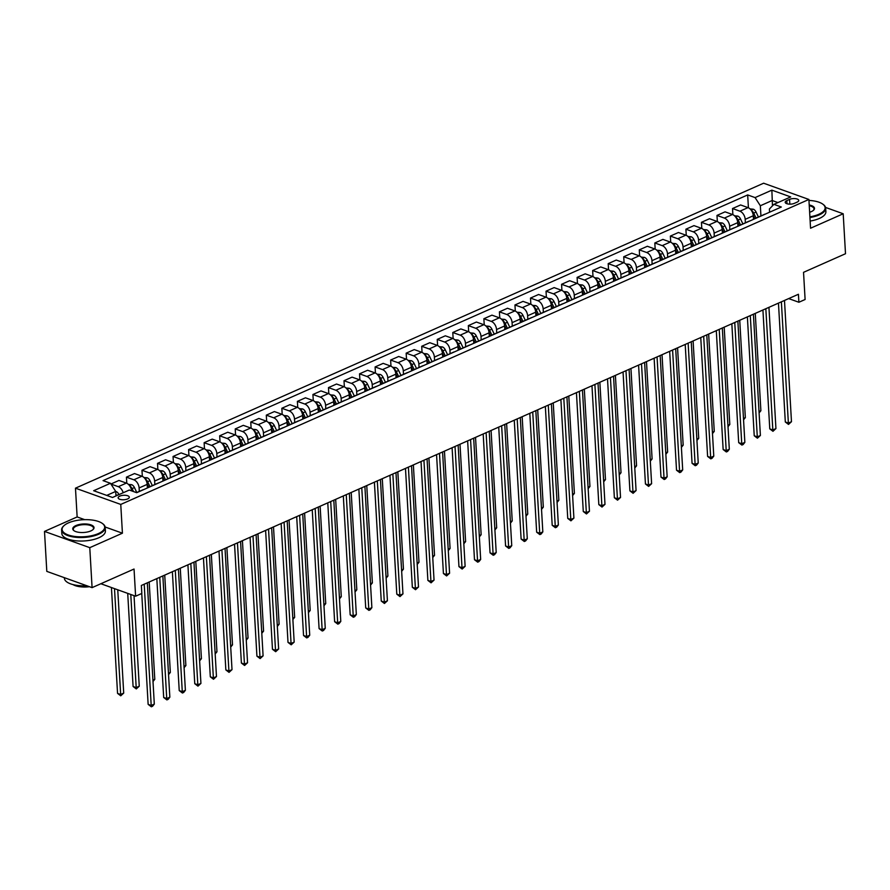 <?xml version="1.0" encoding="UTF-8"?>
<svg xmlns="http://www.w3.org/2000/svg" width="890" height="890" viewBox="0 0 890 890"><rect width="100%" height="100%" fill="white"/><g stroke="black" fill="none" stroke-linecap="round" stroke-linejoin="round"><path stroke-width="1.33" d="M127.648 498.923A5.596 2.236 -3.3 0 0 129.306 497.199A5.596 2.236 -3.3 0 0 125.824 495.341A5.596 2.236 -3.3 0 0 119.816 496.108A5.596 2.236 -3.3 0 0 118.148 497.844A5.596 2.236 -3.3 0 0 121.63 499.691A5.596 2.236 -3.3 0 0 127.648 498.923M44.5 531.408L46.803 571.38L92.082 587.634L89.779 547.662L122.42 533.199L120.762 504.43L75.472 488.176L77.141 516.945L44.5 531.408L89.779 547.662M120.762 504.43L808.899 199.46L763.62 183.207L75.472 488.176M808.899 199.46L810.556 228.229L843.197 213.767L825.564 207.437M843.197 213.767L845.5 253.728L803.537 272.329L805.105 299.507L798.886 302.255L798.43 294.267L141.365 585.464L141.833 593.452L135.614 596.211L134.045 569.033L92.082 587.634M789.552 199.393L786.816 200.606A5.418 2.169 -3.3 0 0 785.202 202.286A5.418 2.169 -3.3 0 0 788.585 204.077A5.418 2.169 -3.3 0 0 794.403 203.332L797.14 202.119A5.418 2.169 -3.3 0 0 798.753 200.45A5.418 2.169 -3.3 0 0 795.382 198.648A5.418 2.169 -3.3 0 0 789.552 199.393L789.831 204.155M777.927 202.586L772.153 200.506L760.349 205.746L755.076 197.591L747.678 194.932L103.051 480.622L110.449 483.281L115.711 491.425L106.733 495.407M755.076 197.591L771.864 190.148L790.709 196.924L773.922 204.355L769.405 208.994L769.583 212.22M110.449 483.281L93.661 490.713L112.518 497.477L129.295 490.045L136.704 492.704L781.331 207.014L773.922 204.355M100.87 583.74L135.614 596.211M788.673 298.595L798.886 302.255M772.464 205.857L771.864 190.148M760.928 215.914L760.349 205.746M753.474 219.363L753.274 215.758A6.987 4.383 -113.9 0 0 748.012 207.615L740.602 204.956L732.526 208.538L732.87 214.668M745.386 222.8L745.186 219.34A6.987 4.383 -113.9 0 0 739.924 211.197L732.526 208.538M737.944 226.249L737.732 222.645A6.987 4.383 -113.9 0 0 732.47 214.501L725.061 211.842L716.984 215.424L717.34 221.554M729.845 229.687L729.644 226.227A6.987 4.383 -113.9 0 0 724.382 218.083L716.984 215.424M722.402 233.136L722.191 229.542A6.987 4.383 -113.9 0 0 716.928 221.388L709.519 218.729L701.442 222.311L701.798 228.441M714.303 236.573L714.114 233.113A6.987 4.383 -113.9 0 0 708.841 224.97L701.442 222.311M706.86 240.022L706.649 236.429A6.987 4.383 -113.9 0 0 701.387 228.274L693.977 225.615L685.901 229.197L686.257 235.327M698.772 243.471L698.572 240.011A6.987 4.383 -113.9 0 0 693.299 231.856L685.901 229.197M691.319 246.908L691.107 243.315A6.987 4.383 -113.9 0 0 685.845 235.16L678.436 232.501L670.359 236.084L670.715 242.214M683.231 250.357L683.031 246.897A6.987 4.383 -113.9 0 0 677.768 238.743L670.359 236.084M675.777 253.795L675.566 250.201A6.987 4.383 -113.9 0 0 670.303 242.047L662.894 239.388L654.817 242.97L655.173 249.1M667.689 257.243L667.489 253.784A6.987 4.383 -113.9 0 0 662.227 245.629L654.817 242.97M660.235 260.681L660.024 257.088A6.987 4.383 -113.9 0 0 654.762 248.933L647.364 246.274L639.276 249.856L639.632 255.986M652.148 264.13L651.947 260.67A6.987 4.383 -113.9 0 0 646.685 252.515L639.276 249.856M644.694 267.567L644.482 263.974A6.987 4.383 -113.9 0 0 639.22 255.819L631.822 253.161L623.734 256.743L624.09 262.873M636.606 271.016L636.406 267.556A6.987 4.383 -113.9 0 0 631.144 259.402L623.734 256.743M629.152 274.454L628.941 270.86A6.987 4.383 -113.9 0 0 623.679 262.706L616.281 260.047L608.193 263.629L608.549 269.77M621.064 277.903L620.864 274.443A6.987 4.383 -113.9 0 0 615.602 266.288L608.193 263.629M613.611 281.34L613.41 277.747A6.987 4.383 -113.9 0 0 608.137 269.592L600.739 266.933L592.651 270.516L593.007 276.656M605.523 284.789L605.322 281.329A6.987 4.383 -113.9 0 0 600.06 273.174L592.651 270.516M598.069 288.226L597.869 284.633A6.987 4.383 -113.9 0 0 592.595 276.478L585.197 273.831L577.109 277.402L577.465 283.543M589.981 291.675L589.781 288.215A6.987 4.383 -113.9 0 0 584.519 280.061L577.109 277.402M582.527 295.124L582.327 291.52A6.987 4.383 -113.9 0 0 577.065 283.376L569.656 280.717L561.579 284.299L561.924 290.429M574.439 298.562L574.239 295.102A6.987 4.383 -113.9 0 0 568.977 286.947L561.579 284.299M566.986 302.01L566.785 298.406A6.987 4.383 -113.9 0 0 561.523 290.262L554.114 287.603L546.037 291.186L546.382 297.316M558.898 305.448L558.697 301.988A6.987 4.383 -113.9 0 0 553.435 293.845L546.037 291.186M551.444 308.897L551.244 305.292A6.987 4.383 -113.9 0 0 545.982 297.149L538.572 294.49L530.496 298.072L530.852 304.202M543.356 312.334L543.156 308.875A6.987 4.383 -113.9 0 0 537.894 300.731L530.496 298.072M535.913 315.783L535.702 312.19A6.987 4.383 -113.9 0 0 530.44 304.035L523.031 301.376L514.954 304.959L515.31 311.088M527.815 319.221L527.625 315.761A6.987 4.383 -113.9 0 0 522.352 307.617L514.954 304.959M520.372 322.67L520.161 319.076A6.987 4.383 -113.9 0 0 514.898 310.922L507.489 308.263L499.412 311.845L499.768 317.975M512.284 326.118L512.084 322.658A6.987 4.383 -113.9 0 0 506.811 314.504L499.412 311.845M504.83 329.556L504.619 325.963A6.987 4.383 -113.9 0 0 499.357 317.808L491.947 315.149L483.871 318.731L484.227 324.861M496.742 333.005L496.542 329.545A6.987 4.383 -113.9 0 0 491.28 321.39L483.871 318.731M489.289 336.442L489.077 332.849A6.987 4.383 -113.9 0 0 483.815 324.694L476.406 322.035L468.329 325.618L468.685 331.748M481.201 339.891L481.001 336.431A6.987 4.383 -113.9 0 0 475.738 328.276L468.329 325.618M473.747 343.329L473.536 339.735A6.987 4.383 -113.9 0 0 468.274 331.581L460.875 328.922L452.788 332.504L453.144 338.634M465.659 346.777L465.459 343.318A6.987 4.383 -113.9 0 0 460.197 335.163L452.788 332.504M458.205 350.215L457.994 346.622A6.987 4.383 -113.9 0 0 452.732 338.467L445.334 335.808L437.246 339.39L437.602 345.52M450.118 353.664L449.917 350.204A6.987 4.383 -113.9 0 0 444.655 342.049L437.246 339.39M442.664 357.101L442.452 353.508A6.987 4.383 -113.9 0 0 437.19 345.353L429.792 342.695L421.704 346.277L422.06 352.418M434.576 360.55L434.376 357.09A6.987 4.383 -113.9 0 0 429.114 348.936L421.704 346.277M427.122 363.988L426.911 360.394A6.987 4.383 -113.9 0 0 421.649 352.24L414.251 349.581L406.163 353.163L406.519 359.304M419.034 367.436L418.834 363.977A6.987 4.383 -113.9 0 0 413.572 355.822L406.163 353.163M411.58 370.874L411.38 367.281A6.987 4.383 -113.9 0 0 406.107 359.126L398.709 356.478L390.621 360.05L390.977 366.191M403.493 374.323L403.292 370.863A6.987 4.383 -113.9 0 0 398.03 362.708L390.621 360.05M396.039 377.772L395.839 374.167A6.987 4.383 -113.9 0 0 390.565 366.024L383.167 363.365L375.091 366.947L375.435 373.077M387.951 381.209L387.751 377.749A6.987 4.383 -113.9 0 0 382.489 369.595L375.091 366.947M380.497 384.658L380.297 381.053A6.987 4.383 -113.9 0 0 375.035 372.91L367.626 370.251L359.549 373.833L359.894 379.963M372.409 388.096L372.209 384.636A6.987 4.383 -113.9 0 0 366.947 376.492L359.549 373.833M364.956 391.544L364.755 387.94A6.987 4.383 -113.9 0 0 359.493 379.796L352.084 377.137L344.007 380.72L344.363 386.85M356.868 394.982L356.668 391.522A6.987 4.383 -113.9 0 0 351.405 383.379L344.007 380.72M349.425 398.431L349.214 394.837A6.987 4.383 -113.9 0 0 343.952 386.683L336.542 384.024L328.466 387.606L328.822 393.736M341.326 401.868L341.137 398.409A6.987 4.383 -113.9 0 0 335.864 390.265L328.466 387.606M333.884 405.317L333.672 401.724A6.987 4.383 -113.9 0 0 328.41 393.569L321.001 390.91L312.924 394.493L313.28 400.622M325.796 408.766L325.595 405.306A6.987 4.383 -113.9 0 0 320.322 397.151L312.924 394.493M318.342 412.204L318.13 408.61A6.987 4.383 -113.9 0 0 312.868 400.455L305.459 397.797L297.382 401.379L297.738 407.509M310.254 415.652L310.054 412.192A6.987 4.383 -113.9 0 0 304.792 404.038L297.382 401.379M302.8 419.09L302.589 415.497A6.987 4.383 -113.9 0 0 297.327 407.342L289.918 404.683L281.841 408.265L282.197 414.395M294.712 422.539L294.512 419.079A6.987 4.383 -113.9 0 0 289.25 410.924L281.841 408.265M287.259 425.976L287.047 422.383A6.987 4.383 -113.9 0 0 281.785 414.228L274.387 411.569L266.299 415.152L266.655 421.282M279.171 429.425L278.971 425.965A6.987 4.383 -113.9 0 0 273.708 417.811L266.299 415.152M271.717 432.863L271.506 429.269A6.987 4.383 -113.9 0 0 266.243 421.115L258.845 418.456L250.758 422.038L251.114 428.168M263.629 436.311L263.429 432.851A6.987 4.383 -113.9 0 0 258.167 424.697L250.758 422.038M256.175 439.749L255.964 436.156A6.987 4.383 -113.9 0 0 250.702 428.001L243.304 425.342L235.216 428.924L235.572 435.065M248.088 443.198L247.887 439.738A6.987 4.383 -113.9 0 0 242.625 431.583L235.216 428.924M240.634 446.635L240.422 443.042A6.987 4.383 -113.9 0 0 235.16 434.887L227.762 432.228L219.674 435.811L220.03 441.952M232.546 450.084L232.346 446.624A6.987 4.383 -113.9 0 0 227.084 438.47L219.674 435.811M225.092 453.522L224.892 449.928A6.987 4.383 -113.9 0 0 219.619 441.774L212.22 439.126L204.133 442.697L204.489 448.838M217.004 456.971L216.804 453.511A6.987 4.383 -113.9 0 0 211.542 445.356L204.133 442.697M209.551 460.419L209.35 456.815A6.987 4.383 -113.9 0 0 204.077 448.671L196.679 446.012L188.602 449.595L188.947 455.724M201.463 463.857L201.262 460.397A6.987 4.383 -113.9 0 0 196 452.253L188.602 449.595M194.009 467.306L193.809 463.701A6.987 4.383 -113.9 0 0 188.547 455.558L181.137 452.899L173.061 456.481L173.405 462.611M185.921 470.743L185.721 467.283A6.987 4.383 -113.9 0 0 180.459 459.14L173.061 456.481M178.467 474.192L178.267 470.588A6.987 4.383 -113.9 0 0 173.005 462.444L165.596 459.785L157.519 463.367L157.864 469.497M170.379 477.63L170.179 474.17A6.987 4.383 -113.9 0 0 164.917 466.026L157.519 463.367M162.937 481.078L162.725 477.485A6.987 4.383 -113.9 0 0 157.463 469.33L150.054 466.672L141.977 470.254L142.333 476.384M154.838 484.516L154.638 481.056A6.987 4.383 -113.9 0 0 149.375 472.913L141.977 470.254M147.395 487.965L147.184 484.371A6.987 4.383 -113.9 0 0 141.922 476.217L134.512 473.558L126.436 477.14L126.792 483.27M139.296 491.414L139.107 487.954A6.987 4.383 -113.9 0 0 133.834 479.799L126.436 477.14M115.978 495.941L115.711 491.425M765.211 214.156A6.987 4.383 -113.9 0 0 764.388 214.379L756.311 217.961A6.987 4.383 -113.9 0 0 755.599 218.417M747.678 194.932L748.412 207.782M110.927 484.015L118.971 480.444L126.38 483.103A6.987 4.383 -113.9 0 1 131.609 490.868M757.123 217.739A6.987 4.383 -113.9 0 0 756.311 217.961M749.669 221.043A6.987 4.383 -113.9 0 0 748.846 221.265L740.769 224.847A6.987 4.383 -113.9 0 0 740.057 225.304M741.581 224.625A6.987 4.383 -113.9 0 0 740.769 224.847M734.128 227.94A6.987 4.383 -113.9 0 0 733.316 228.152L725.228 231.734A6.987 4.383 -113.9 0 0 724.516 232.19M726.04 231.511A6.987 4.383 -113.9 0 0 725.228 231.734M718.586 234.827A6.987 4.383 -113.9 0 0 717.774 235.049L709.686 238.62A6.987 4.383 -113.9 0 0 708.974 239.076M710.509 238.409A6.987 4.383 -113.9 0 0 709.686 238.62M703.044 241.713A6.987 4.383 -113.9 0 0 702.232 241.935L694.144 245.518A6.987 4.383 -113.9 0 0 693.432 245.963M694.968 245.295A6.987 4.383 -113.9 0 0 694.144 245.518M687.503 248.599A6.987 4.383 -113.9 0 0 686.691 248.822L678.603 252.404A6.987 4.383 -113.9 0 0 677.891 252.86M679.426 252.182A6.987 4.383 -113.9 0 0 678.603 252.404M671.961 255.486A6.987 4.383 -113.9 0 0 671.149 255.708L663.061 259.29A6.987 4.383 -113.9 0 0 662.349 259.747M663.884 259.068A6.987 4.383 -113.9 0 0 663.061 259.29M656.419 262.372A6.987 4.383 -113.9 0 0 655.607 262.594L647.531 266.177A6.987 4.383 -113.9 0 0 646.819 266.633M648.343 265.954A6.987 4.383 -113.9 0 0 647.531 266.177M640.878 269.258A6.987 4.383 -113.9 0 0 640.066 269.481L631.989 273.063A6.987 4.383 -113.9 0 0 631.277 273.519M632.801 272.841A6.987 4.383 -113.9 0 0 631.989 273.063M625.336 276.145A6.987 4.383 -113.9 0 0 624.524 276.367L616.447 279.95A6.987 4.383 -113.9 0 0 615.735 280.406M617.26 279.727A6.987 4.383 -113.9 0 0 616.447 279.95M609.795 283.031A6.987 4.383 -113.9 0 0 608.982 283.254L600.906 286.836A6.987 4.383 -113.9 0 0 600.194 287.292M601.718 286.613A6.987 4.383 -113.9 0 0 600.906 286.836M594.264 289.918A6.987 4.383 -113.9 0 0 593.441 290.14L585.364 293.722A6.987 4.383 -113.9 0 0 584.652 294.178M586.176 293.5A6.987 4.383 -113.9 0 0 585.364 293.722M578.723 296.804A6.987 4.383 -113.9 0 0 577.899 297.026L569.823 300.609A6.987 4.383 -113.9 0 0 569.111 301.065M570.635 300.386A6.987 4.383 -113.9 0 0 569.823 300.609M563.181 303.69A6.987 4.383 -113.9 0 0 562.358 303.913L554.281 307.495A6.987 4.383 -113.9 0 0 553.569 307.951M555.093 307.272A6.987 4.383 -113.9 0 0 554.281 307.495M547.639 310.588A6.987 4.383 -113.9 0 0 546.827 310.799L538.739 314.381A6.987 4.383 -113.9 0 0 538.027 314.838M539.551 314.159A6.987 4.383 -113.9 0 0 538.739 314.381M532.098 317.474A6.987 4.383 -113.9 0 0 531.286 317.697L523.198 321.268A6.987 4.383 -113.9 0 0 522.486 321.724M524.01 321.056A6.987 4.383 -113.9 0 0 523.198 321.268M516.556 324.361A6.987 4.383 -113.9 0 0 515.744 324.583L507.656 328.165A6.987 4.383 -113.9 0 0 506.944 328.61M508.479 327.943A6.987 4.383 -113.9 0 0 507.656 328.165M501.014 331.247A6.987 4.383 -113.9 0 0 500.202 331.469L492.114 335.052A6.987 4.383 -113.9 0 0 491.402 335.508M492.938 334.829A6.987 4.383 -113.9 0 0 492.114 335.052M485.473 338.133A6.987 4.383 -113.9 0 0 484.661 338.356L476.573 341.938A6.987 4.383 -113.9 0 0 475.861 342.394M477.396 341.716A6.987 4.383 -113.9 0 0 476.573 341.938M469.931 345.02A6.987 4.383 -113.9 0 0 469.119 345.242L461.042 348.824A6.987 4.383 -113.9 0 0 460.33 349.281M461.854 348.602A6.987 4.383 -113.9 0 0 461.042 348.824M454.389 351.906A6.987 4.383 -113.9 0 0 453.577 352.128L445.501 355.711A6.987 4.383 -113.9 0 0 444.789 356.167M446.313 355.488A6.987 4.383 -113.9 0 0 445.501 355.711M438.848 358.792A6.987 4.383 -113.9 0 0 438.036 359.015L429.959 362.597A6.987 4.383 -113.9 0 0 429.247 363.053M430.771 362.375A6.987 4.383 -113.9 0 0 429.959 362.597M423.306 365.679A6.987 4.383 -113.9 0 0 422.494 365.901L414.417 369.483A6.987 4.383 -113.9 0 0 413.705 369.94M415.23 369.261A6.987 4.383 -113.9 0 0 414.417 369.483M407.776 372.565A6.987 4.383 -113.9 0 0 406.953 372.788L398.876 376.37A6.987 4.383 -113.9 0 0 398.164 376.826M399.688 376.147A6.987 4.383 -113.9 0 0 398.876 376.37M392.234 379.452A6.987 4.383 -113.9 0 0 391.411 379.674L383.334 383.256A6.987 4.383 -113.9 0 0 382.622 383.712M384.146 383.034A6.987 4.383 -113.9 0 0 383.334 383.256M376.693 386.338A6.987 4.383 -113.9 0 0 375.869 386.56L367.793 390.143A6.987 4.383 -113.9 0 0 367.08 390.599M368.605 389.92A6.987 4.383 -113.9 0 0 367.793 390.143M361.151 393.235A6.987 4.383 -113.9 0 0 360.328 393.447L352.251 397.029A6.987 4.383 -113.9 0 0 351.539 397.485M353.063 396.807A6.987 4.383 -113.9 0 0 352.251 397.029M345.609 400.122A6.987 4.383 -113.9 0 0 344.797 400.344L336.709 403.915A6.987 4.383 -113.9 0 0 335.997 404.372M337.521 403.704A6.987 4.383 -113.9 0 0 336.709 403.915M330.068 407.008A6.987 4.383 -113.9 0 0 329.255 407.231L321.168 410.813A6.987 4.383 -113.9 0 0 320.456 411.258M321.991 410.59A6.987 4.383 -113.9 0 0 321.168 410.813M314.526 413.895A6.987 4.383 -113.9 0 0 313.714 414.117L305.626 417.699A6.987 4.383 -113.9 0 0 304.914 418.155M306.449 417.477A6.987 4.383 -113.9 0 0 305.626 417.699M298.984 420.781A6.987 4.383 -113.9 0 0 298.172 421.003L290.084 424.586A6.987 4.383 -113.9 0 0 289.372 425.042M290.908 424.363A6.987 4.383 -113.9 0 0 290.084 424.586M283.443 427.667A6.987 4.383 -113.9 0 0 282.631 427.89L274.543 431.472A6.987 4.383 -113.9 0 0 273.842 431.928M275.366 431.25A6.987 4.383 -113.9 0 0 274.543 431.472M267.901 434.554A6.987 4.383 -113.9 0 0 267.089 434.776L259.012 438.358A6.987 4.383 -113.9 0 0 258.3 438.815M259.824 438.136A6.987 4.383 -113.9 0 0 259.012 438.358M252.36 441.44A6.987 4.383 -113.9 0 0 251.547 441.663L243.471 445.245A6.987 4.383 -113.9 0 0 242.759 445.701M244.283 445.022A6.987 4.383 -113.9 0 0 243.471 445.245M236.818 448.326A6.987 4.383 -113.9 0 0 236.006 448.549L227.929 452.131A6.987 4.383 -113.9 0 0 227.217 452.587M228.741 451.909A6.987 4.383 -113.9 0 0 227.929 452.131M221.287 455.213A6.987 4.383 -113.9 0 0 220.464 455.435L212.387 459.018A6.987 4.383 -113.9 0 0 211.675 459.474M213.2 458.795A6.987 4.383 -113.9 0 0 212.387 459.018M205.746 462.099A6.987 4.383 -113.9 0 0 204.922 462.322L196.846 465.904A6.987 4.383 -113.9 0 0 196.134 466.36M197.658 465.681A6.987 4.383 -113.9 0 0 196.846 465.904M190.204 468.997A6.987 4.383 -113.9 0 0 189.381 469.208L181.304 472.79A6.987 4.383 -113.9 0 0 180.592 473.246M182.116 472.568A6.987 4.383 -113.9 0 0 181.304 472.79M174.662 475.883A6.987 4.383 -113.9 0 0 173.839 476.106L165.763 479.677A6.987 4.383 -113.9 0 0 165.051 480.133M166.575 479.465A6.987 4.383 -113.9 0 0 165.763 479.677M159.121 482.769A6.987 4.383 -113.9 0 0 158.309 482.992L150.221 486.574A6.987 4.383 -113.9 0 0 149.509 487.019M151.033 486.352A6.987 4.383 -113.9 0 0 150.221 486.574M143.579 489.656A6.987 4.383 -113.9 0 0 142.767 489.878L136.526 492.637M123.198 492.749A6.987 4.383 -113.9 0 0 118.292 486.685L110.95 484.049M122.42 533.199L105.153 527.002M84.695 519.66L77.141 516.945M778.461 303.123L785.314 421.982L788.373 423.084L781.376 301.821M791.477 421.704L788.507 424.419L788.373 423.084L791.477 421.704L784.49 300.442M788.507 424.419L785.314 421.982M750.059 208.905L753.318 209.195A4.628 2.904 66.1 0 1 756.077 212.065L758.425 217.027M753.285 216.014L754.631 218.851M756.077 218.083L753.708 213.111A4.628 2.904 -113.9 0 0 751.883 210.774L751.483 210.574M753.252 215.458L754.82 218.762M759.014 411.547L760.883 410.724L755.276 313.391M760.883 410.724L759.092 412.904M762.919 310.009L769.772 428.869L772.832 429.97L765.834 308.708M775.935 428.591L772.965 431.305L772.832 429.97L775.935 428.591L768.949 307.328M772.965 431.305L769.772 428.869M747.377 316.896L754.231 435.755L757.29 436.857L750.292 315.594M760.394 435.477L757.423 438.192L757.29 436.857L760.394 435.477L753.407 314.226M757.423 438.192L754.231 435.755M731.836 323.782L738.689 442.642L741.748 443.743L734.762 322.48M744.852 442.363L743.128 444.533L741.882 445.078L741.748 443.743L744.852 442.363L737.866 321.112M741.882 445.078L738.689 442.642M734.517 215.792L737.777 216.081A4.628 2.904 66.1 0 1 740.536 218.951L742.894 223.913M737.743 222.901L739.089 225.737M740.536 224.97L738.177 219.997A4.628 2.904 -113.9 0 0 736.341 217.661L735.941 217.471M737.71 222.344L739.279 225.648M743.473 418.434L745.342 417.61L739.735 320.278M745.342 417.61L743.551 419.791M718.986 222.678L722.235 222.967A4.628 2.904 66.1 0 1 724.994 225.838L727.352 230.799M722.202 229.787L723.548 232.624M724.994 231.856L722.635 226.883A4.628 2.904 -113.9 0 0 720.8 224.547L720.399 224.358M722.168 229.231L723.737 232.535M727.931 425.32L729.8 424.497L724.193 327.164M729.8 424.497L728.009 426.677M703.445 229.564L706.693 229.854A4.628 2.904 66.1 0 1 709.452 232.724L711.811 237.686M706.66 236.673L708.006 239.51M709.452 238.743L707.094 233.77A4.628 2.904 -113.9 0 0 705.258 231.433L704.858 231.244M706.627 236.117L708.195 239.432M712.401 432.206L714.258 431.383L708.651 334.05M714.258 431.383L712.478 433.564M716.294 330.668L723.147 449.528L726.207 450.629L719.22 329.367M729.31 449.25L727.586 451.419L726.34 451.964L726.207 450.629L729.31 449.25L722.324 327.998M726.34 451.964L723.147 449.528M687.903 236.462L691.152 236.751A4.628 2.904 66.1 0 1 693.911 239.61L696.269 244.572M691.118 243.56L692.465 246.397M693.911 245.629L691.552 240.656A4.628 2.904 -113.9 0 0 689.717 238.32L689.316 238.131M691.085 243.003L692.654 246.319M696.859 439.093L698.717 438.269L693.11 340.948M698.717 438.269L696.937 440.461M809.9 216.837A21.316 8.522 -3.3 0 0 818.778 214.301A21.316 8.522 -3.3 0 0 822.783 204.133A21.316 8.522 -3.3 0 0 808.954 200.417M823.016 204.311A21.838 8.733 176.7 0 1 823.272 204.489A21.838 8.733 176.7 0 1 825.675 208.171A21.838 8.733 176.7 0 1 819.178 214.913A21.838 8.733 176.7 0 1 809.944 217.527M809.221 205A10.658 4.261 176.7 0 1 813.527 210.251A10.658 4.261 176.7 0 1 811.313 211.631A10.658 4.261 176.7 0 1 809.633 212.243M825.675 208.171L825.887 211.687A21.838 8.733 176.7 0 1 819.379 218.439A21.838 8.733 176.7 0 1 810.145 221.054M813.293 210.463A10.135 4.05 -3.3 0 0 813.994 208.839A10.135 4.05 -3.3 0 0 809.266 205.735M98.312 533.6A21.316 8.522 -3.3 0 0 102.317 523.42A21.316 8.522 -3.3 0 0 68.452 522.886A21.316 8.522 -3.3 0 0 64.024 525.634A21.316 8.522 -3.3 0 0 71.178 535.825A21.316 8.522 -3.3 0 0 98.312 533.6M102.55 523.609A21.838 8.733 176.7 0 1 102.806 523.787A21.838 8.733 176.7 0 1 105.209 527.47A21.838 8.733 176.7 0 1 98.712 534.211A21.838 8.733 176.7 0 1 75.216 537.226A21.838 8.733 176.7 0 1 61.61 529.984A21.838 8.733 176.7 0 1 63.579 526.046A21.838 8.733 176.7 0 1 63.802 525.845M90.847 530.918A10.658 4.261 176.7 0 1 73.915 530.651A10.658 4.261 176.7 0 1 75.917 525.567A10.658 4.261 176.7 0 1 89.49 524.455A10.658 4.261 176.7 0 1 93.061 529.55A10.658 4.261 176.7 0 1 90.847 530.918M92.827 529.75A10.135 4.05 -3.3 0 0 93.528 528.137A10.135 4.05 -3.3 0 0 87.209 524.777A10.135 4.05 -3.3 0 0 76.317 526.168A10.135 4.05 -3.3 0 0 73.291 529.305A10.135 4.05 -3.3 0 0 74.182 530.829M105.209 527.47L105.421 530.985A21.838 8.733 176.7 0 1 98.912 537.727A21.838 8.733 176.7 0 1 75.427 540.742A21.838 8.733 176.7 0 1 61.811 533.499L61.61 529.984M89.49 586.699A15.72 6.286 176.7 0 1 72.991 584.596M71.612 580.28A21.838 8.733 176.7 0 1 69.331 579.457M86.742 585.709A21.838 8.733 176.7 0 1 64.392 578.255L64.358 577.677M700.753 337.555L707.606 456.414L710.665 457.516L703.678 336.264M713.78 456.136L712.044 458.305L710.798 458.851L710.665 457.516L713.78 456.136L706.782 334.885M710.798 458.851L707.606 456.414M672.362 243.348L675.61 243.638A4.628 2.904 66.1 0 1 678.369 246.497L680.728 251.458M675.588 250.446L676.923 253.283M678.369 252.515L676.011 247.542A4.628 2.904 -113.9 0 0 674.175 245.206L673.774 245.017M675.543 249.89L677.112 253.205M681.317 445.979L683.175 445.156L677.568 347.834M683.175 445.156L681.395 447.347M685.211 344.441L692.064 463.312L695.123 464.402L688.137 343.151M698.238 463.022L696.503 465.192L695.257 465.737L695.123 464.402L698.238 463.022L691.241 341.771M695.257 465.737L692.064 463.312M656.82 250.235L660.069 250.524A4.628 2.904 66.1 0 1 662.827 253.383L665.186 258.345M660.046 257.344L661.381 260.169M662.827 259.402L660.469 254.429A4.628 2.904 -113.9 0 0 658.633 252.093L658.233 251.903M660.002 256.776L661.57 260.091M665.776 452.865L667.634 452.042L662.027 354.721M667.634 452.042L665.854 454.234M669.669 351.328L676.522 470.198L679.582 471.288L672.595 350.037M682.697 469.92L680.961 472.078L679.715 472.623L679.582 471.288L682.697 469.92L675.699 348.657M679.715 472.623L676.522 470.198M641.278 257.121L644.527 257.41A4.628 2.904 66.1 0 1 647.286 260.269L649.644 265.231M644.505 264.23L645.84 267.056M647.286 266.299L644.927 261.315A4.628 2.904 -113.9 0 0 643.092 258.979L642.691 258.79M644.46 263.674L646.029 266.978M650.234 459.763L652.103 458.928L646.485 361.607M652.103 458.928L650.312 461.12M654.128 358.214L660.981 477.084L664.04 478.175L657.054 356.923M667.155 476.806L665.42 478.965L664.174 479.51L664.04 478.175L667.155 476.806L660.158 355.544M664.174 479.51L660.981 477.084M625.737 264.007L628.985 264.297A4.628 2.904 66.1 0 1 631.744 267.156L634.103 272.118M628.963 271.116L630.309 273.942M631.744 273.185L629.386 268.202A4.628 2.904 -113.9 0 0 627.55 265.865L627.15 265.676M628.919 270.56L630.487 273.864M634.692 466.649L636.561 465.815L630.943 368.493M636.561 465.815L634.77 468.007M638.586 365.1L645.439 483.971L648.499 485.072L641.512 363.81M651.614 483.693L648.643 486.407L648.499 485.072L651.614 483.693L644.616 362.43M648.643 486.407L645.439 483.971M610.195 270.894L613.444 271.183A4.628 2.904 66.1 0 1 616.203 274.042L618.561 279.015M613.421 278.003L614.768 280.828M616.203 280.072L613.844 275.088A4.628 2.904 -113.9 0 0 612.02 272.752L611.619 272.562M613.377 277.446L614.957 280.751M619.151 473.536L621.02 472.701L615.402 375.38M621.02 472.701L619.229 474.893M623.044 371.987L629.909 490.857L632.968 491.959L625.97 370.696M636.072 490.579L633.102 493.294L632.968 491.959L636.072 490.579L629.074 369.317M633.102 493.294L629.909 490.857M594.654 277.78L597.902 278.069A4.628 2.904 66.1 0 1 600.672 280.929L603.019 285.901M597.88 284.889L599.226 287.726M600.661 286.958L598.303 281.985A4.628 2.904 -113.9 0 0 596.478 279.638L596.077 279.449M597.846 284.333L599.415 287.637M603.609 480.422L605.478 479.599L599.86 382.266M605.478 479.599L603.687 481.779M607.514 378.873L614.367 497.744L617.426 498.845L610.429 377.582M620.53 497.466L617.56 500.18L617.426 498.845L620.53 497.466L613.544 376.203M617.56 500.18L614.367 497.744M579.112 284.666L582.36 284.956A4.628 2.904 66.1 0 1 585.131 287.826L587.478 292.788M582.338 291.775L583.684 294.612M585.119 293.845L582.761 288.872A4.628 2.904 -113.9 0 0 580.936 286.536L580.536 286.335M582.305 291.219L583.873 294.523M588.067 487.308L589.937 486.485L584.318 389.153M589.937 486.485L588.145 488.666M591.972 385.771L598.825 504.63L601.885 505.731L594.887 384.469M604.989 504.352L602.018 507.066L601.885 505.731L604.989 504.352L598.002 383.089M602.018 507.066L598.825 504.63M563.57 291.553L566.83 291.842A4.628 2.904 66.1 0 1 569.589 294.712L571.936 299.674M566.797 298.662L568.143 301.499M569.589 300.731L567.219 295.758A4.628 2.904 -113.9 0 0 565.395 293.422L564.994 293.233M566.763 298.106L568.332 301.41M572.526 494.195L574.395 493.372L568.788 396.039M574.395 493.372L572.604 495.552M576.431 392.657L583.284 511.516L586.343 512.618L579.346 391.355M589.447 511.238L586.477 513.953L586.343 512.618L589.447 511.238L582.46 389.976M586.477 513.953L583.284 511.516M548.029 298.439L551.288 298.728A4.628 2.904 66.1 0 1 554.047 301.599L556.395 306.56M551.255 305.548L552.601 308.385M554.047 307.617L551.678 302.645A4.628 2.904 -113.9 0 0 549.853 300.308L549.453 300.119M551.221 304.992L552.79 308.296M556.984 501.081L558.853 500.258L553.246 402.925M558.853 500.258L557.062 502.438M560.889 399.543L567.742 518.403L570.802 519.504L563.804 398.242M573.905 518.125L570.935 520.839L570.802 519.504L573.905 518.125L566.919 396.873M570.935 520.839L567.742 518.403M532.498 305.326L535.747 305.615A4.628 2.904 66.1 0 1 538.506 308.485L540.864 313.447M535.713 312.434L537.059 315.271M538.506 314.504L536.147 309.531A4.628 2.904 -113.9 0 0 534.312 307.195L533.911 307.005M535.68 311.878L537.249 315.182M541.443 507.968L543.312 507.144L537.705 409.812M543.312 507.144L541.52 509.325M545.347 406.43L552.201 525.289L555.26 526.391L548.273 405.128M558.364 525.011L556.639 527.18L555.393 527.726L555.26 526.391L558.364 525.011L551.377 403.76M555.393 527.726L552.201 525.289M516.957 312.212L520.205 312.501A4.628 2.904 66.1 0 1 522.964 315.372L525.322 320.333M520.172 319.321L521.518 322.158M522.964 321.39L520.606 316.417A4.628 2.904 -113.9 0 0 518.77 314.081L518.369 313.892M520.138 318.765L521.707 322.08M525.901 514.854L527.77 514.031L522.163 416.698M527.77 514.031L525.99 516.222M529.806 413.316L536.659 532.176L539.718 533.277L532.732 412.026M542.822 531.897L541.098 534.067L539.852 534.612L539.718 533.277L542.822 531.897L535.836 410.646M539.852 534.612L536.659 532.176M501.415 319.109L504.663 319.399A4.628 2.904 66.1 0 1 507.422 322.258L509.781 327.22M504.63 326.207L505.976 329.044M507.422 328.276L505.064 323.304A4.628 2.904 -113.9 0 0 503.228 320.967L502.828 320.778M504.597 325.651L506.165 328.966M510.37 521.74L512.228 520.917L506.621 423.596M512.228 520.917L510.448 523.109M514.264 420.202L521.117 539.062L524.177 540.163L517.19 418.912M527.292 538.784L525.556 540.953L524.31 541.498L524.177 540.163L527.292 538.784L520.294 417.532M524.31 541.498L521.117 539.062M485.873 325.996L489.122 326.285A4.628 2.904 66.1 0 1 491.881 329.144L494.239 334.106M489.088 333.094L490.435 335.93M491.881 335.163L489.522 330.19A4.628 2.904 -113.9 0 0 487.687 327.854L487.286 327.665M489.055 332.537L490.624 335.853M494.829 528.627L496.687 527.803L491.08 430.482M496.687 527.803L494.907 529.995M498.723 427.089L505.576 545.959L508.635 547.05L501.649 425.798M511.75 545.67L510.014 547.84L508.769 548.385L508.635 547.05L511.75 545.67L504.752 424.419M508.769 548.385L505.576 545.959M470.332 332.882L473.58 333.172A4.628 2.904 66.1 0 1 476.339 336.031L478.698 340.992M473.558 339.991L474.893 342.817M476.339 342.049L473.981 337.076A4.628 2.904 -113.9 0 0 472.145 334.74L471.745 334.551M473.513 339.424L475.082 342.739M479.287 535.524L481.145 534.69L475.538 437.368M481.145 534.69L479.365 536.881M483.181 433.975L490.034 552.846L493.093 553.936L486.107 432.685M496.208 552.568L494.473 554.726L493.227 555.271L493.093 553.936L496.208 552.568L489.211 431.305M493.227 555.271L490.034 552.846M454.79 339.769L458.039 340.058A4.628 2.904 66.1 0 1 460.798 342.917L463.156 347.879M458.016 346.878L459.351 349.703M460.798 348.947L458.439 343.963A4.628 2.904 -113.9 0 0 456.603 341.627L456.203 341.437M457.972 346.321L459.54 349.625M463.746 542.411L465.615 541.576L459.997 444.255M465.615 541.576L463.824 543.768M467.639 440.861L474.492 559.732L477.552 560.822L470.565 439.571M480.667 559.454L478.931 561.612L477.685 562.157L477.552 560.822L480.667 559.454L473.669 438.192M477.685 562.157L474.492 559.732M439.248 346.655L442.497 346.944A4.628 2.904 66.1 0 1 445.256 349.803L447.614 354.765M442.475 353.764L443.821 356.59M445.256 355.833L442.897 350.849A4.628 2.904 -113.9 0 0 441.062 348.513L440.661 348.324M442.43 353.208L443.999 356.512M448.204 549.297L450.073 548.462L444.455 451.141M450.073 548.462L448.282 550.654M452.098 447.748L458.951 566.619L462.01 567.72L455.024 446.457M465.125 566.34L462.155 569.055L462.01 567.72L465.125 566.34L458.128 445.078M462.155 569.055L458.951 566.619M423.707 353.541L426.955 353.831A4.628 2.904 66.1 0 1 429.714 356.69L432.073 361.663M426.933 360.65L428.279 363.476M429.714 362.72L427.356 357.736A4.628 2.904 -113.9 0 0 425.531 355.399L425.131 355.21M426.889 360.094L428.457 363.398M432.662 556.183L434.531 555.349L428.913 458.027M434.531 555.349L432.74 557.541M436.556 454.634L443.42 573.505L446.48 574.606L439.482 453.344M449.584 573.227L446.613 575.941L446.48 574.606L449.584 573.227L442.586 451.964M446.613 575.941L443.42 573.505M408.165 360.428L411.414 360.717A4.628 2.904 66.1 0 1 414.184 363.576L416.531 368.549M411.391 367.537L412.738 370.374M414.173 369.606L411.814 364.633A4.628 2.904 -113.9 0 0 409.99 362.297L409.589 362.097M411.358 366.98L412.927 370.284M417.121 563.07L418.99 562.246L413.372 464.914M418.99 562.246L417.199 564.427M421.026 461.521L427.879 580.391L430.938 581.493L423.94 460.23M434.042 580.113L431.072 582.828L430.938 581.493L434.042 580.113L427.055 458.851M431.072 582.828L427.879 580.391M392.624 367.314L395.872 367.603A4.628 2.904 66.1 0 1 398.642 370.474L400.99 375.435M395.85 374.423L397.196 377.26M398.631 376.492L396.272 371.519A4.628 2.904 -113.9 0 0 394.448 369.183L394.048 368.983M395.816 373.867L397.385 377.171M401.579 569.956L403.448 569.133L397.83 471.8M403.448 569.133L401.657 571.313M405.484 468.418L412.337 587.278L415.396 588.379L408.399 467.117M418.5 587L415.53 589.714L415.396 588.379L418.5 587L411.514 465.737M415.53 589.714L412.337 587.278M377.082 374.201L380.341 374.49A4.628 2.904 66.1 0 1 383.101 377.36L385.448 382.322M380.308 381.309L381.654 384.146M383.101 383.379L380.731 378.406A4.628 2.904 -113.9 0 0 378.906 376.07L378.506 375.88M380.275 380.753L381.843 384.057M386.038 576.842L387.907 576.019L382.288 478.686M387.907 576.019L386.115 578.2M389.942 475.305L396.795 594.164L399.855 595.265L392.857 474.003M402.959 593.886L399.988 596.6L399.855 595.265L402.959 593.886L395.972 472.623M399.988 596.6L396.795 594.164M361.54 381.087L364.8 381.376A4.628 2.904 66.1 0 1 367.559 384.246L369.906 389.208M364.767 388.196L366.113 391.033M367.559 390.265L365.189 385.292A4.628 2.904 -113.9 0 0 363.365 382.956L362.964 382.767M364.733 387.639L366.302 390.944M370.496 583.729L372.365 582.906L366.758 485.573M372.365 582.906L370.574 585.086M374.401 482.191L381.254 601.05L384.313 602.152L377.316 480.889M387.417 600.772L384.447 603.487L384.313 602.152L387.417 600.772L380.43 479.521M384.447 603.487L381.254 601.05M345.999 387.973L349.258 388.262A4.628 2.904 66.1 0 1 352.017 391.133L354.376 396.095M349.225 395.082L350.571 397.919M352.017 397.151L349.659 392.178A4.628 2.904 -113.9 0 0 347.823 389.842L347.423 389.653M349.192 394.526L350.76 397.83M354.954 590.615L356.823 589.792L351.216 492.459M356.823 589.792L355.032 591.972M358.859 489.077L365.712 607.937L368.772 609.038L361.774 487.776M371.875 607.659L370.151 609.828L368.905 610.373L368.772 609.038L371.875 607.659L364.889 486.407M368.905 610.373L365.712 607.937M330.468 394.86L333.717 395.16A4.628 2.904 66.1 0 1 336.476 398.019L338.834 402.981M333.683 401.969L335.029 404.805M336.476 404.038L334.117 399.065A4.628 2.904 -113.9 0 0 332.281 396.729L331.881 396.54M333.65 401.412L335.219 404.728M339.413 597.502L341.282 596.678L335.675 499.346M341.282 596.678L339.502 598.87M343.318 495.964L350.171 614.823L353.23 615.924L346.243 494.673M356.334 614.545L354.609 616.714L353.363 617.26L353.23 615.924L356.334 614.545L349.347 493.294M353.363 617.26L350.171 614.823M314.926 401.757L318.175 402.046A4.628 2.904 66.1 0 1 320.934 404.906L323.293 409.867M318.142 408.855L319.488 411.692M320.934 410.924L318.576 405.951A4.628 2.904 -113.9 0 0 316.74 403.615L316.339 403.426M318.108 408.299L319.677 411.614M323.882 604.388L325.74 603.565L320.133 506.243M325.74 603.565L323.96 605.756M327.776 502.85L334.629 621.71L337.688 622.811L330.702 501.56M340.792 621.431L339.068 623.601L337.822 624.146L337.688 622.811L340.792 621.431L333.806 500.18M337.822 624.146L334.629 621.71M299.385 408.644L302.633 408.933A4.628 2.904 66.1 0 1 305.392 411.792L307.751 416.754M302.6 415.741L303.946 418.578M305.392 417.811L303.034 412.838A4.628 2.904 -113.9 0 0 301.198 410.501L300.798 410.312M302.567 415.185L304.135 418.5M308.341 611.274L310.198 610.451L304.591 513.13M310.198 610.451L308.418 612.643M312.234 509.736L319.087 628.607L322.147 629.697L315.16 508.446M325.262 628.318L323.526 630.487L322.28 631.032L322.147 629.697L325.262 628.318L318.264 507.066M322.28 631.032L319.087 628.607M283.843 415.53L287.092 415.819A4.628 2.904 66.1 0 1 289.851 418.678L292.209 423.64M287.07 422.639L288.405 425.464M289.851 424.697L287.492 419.724A4.628 2.904 -113.9 0 0 285.657 417.388L285.256 417.199M287.025 422.071L288.594 425.387M292.799 618.172L294.657 617.337L289.05 520.016M294.657 617.337L292.877 619.529M296.693 516.623L303.546 635.493L306.605 636.584L299.618 515.332M309.72 635.215L307.984 637.374L306.739 637.919L306.605 636.584L309.72 635.215L302.722 513.953M306.739 637.919L303.546 635.493M268.302 422.416L271.55 422.705A4.628 2.904 66.1 0 1 274.309 425.565L276.668 430.526M271.528 429.525L272.863 432.351M274.309 431.594L271.951 426.61A4.628 2.904 -113.9 0 0 270.115 424.274L269.714 424.085M271.483 428.969L273.052 432.273M277.257 625.058L279.115 624.224L273.508 526.902M279.115 624.224L277.335 626.415M281.151 523.509L288.004 642.38L291.063 643.47L284.077 522.219M294.178 642.102L291.197 644.816L291.063 643.47L294.178 642.102L287.181 520.839M291.197 644.816L288.004 642.38M252.76 429.303L256.009 429.592A4.628 2.904 66.1 0 1 258.767 432.451L261.126 437.424M255.986 436.411L257.332 439.237M258.767 438.481L256.409 433.497A4.628 2.904 -113.9 0 0 254.573 431.161L254.173 430.971M255.942 435.855L257.51 439.159M261.716 631.944L263.585 631.11L257.966 533.789M263.585 631.11L261.793 633.302M265.609 530.395L272.462 649.266L275.522 650.368L268.535 529.105M278.637 648.988L275.666 651.702L275.522 650.368L278.637 648.988L271.639 527.726M275.666 651.702L272.462 649.266M237.218 436.189L240.467 436.478A4.628 2.904 66.1 0 1 243.226 439.337L245.584 444.31M240.445 443.298L241.791 446.135M243.226 445.367L240.867 440.383A4.628 2.904 -113.9 0 0 239.032 438.047L238.631 437.858M240.4 442.742L241.969 446.046M246.174 638.831L248.043 637.997L242.425 540.675M248.043 637.997L246.252 640.188M250.068 537.282L256.921 656.153L259.991 657.254L252.994 535.991M263.095 655.874L260.125 658.589L259.991 657.254L263.095 655.874L256.098 534.612M260.125 658.589L256.921 656.153M221.677 443.075L224.925 443.365A4.628 2.904 66.1 0 1 227.695 446.224L230.043 451.197M224.903 450.184L226.249 453.021M227.684 452.253L225.326 447.281A4.628 2.904 -113.9 0 0 223.501 444.944L223.101 444.744M224.859 449.628L226.438 452.932M230.632 645.717L232.501 644.894L226.883 547.561M232.501 644.894L230.71 647.075M234.537 544.179L241.39 663.039L244.45 664.14L237.452 542.878M247.554 662.761L244.583 665.475L244.45 664.14L247.554 662.761L240.567 541.498M244.583 665.475L241.39 663.039M206.135 449.962L209.384 450.251A4.628 2.904 66.1 0 1 212.154 453.121L214.501 458.083M209.361 457.071L210.708 459.907M212.143 459.14L209.784 454.167A4.628 2.904 -113.9 0 0 207.96 451.831L207.559 451.63M209.328 456.514L210.897 459.819M215.091 652.604L216.96 651.78L211.342 554.448M216.96 651.78L215.169 653.961M218.996 551.066L225.849 669.925L228.908 671.027L221.91 549.764M232.012 669.647L229.042 672.362L228.908 671.027L232.012 669.647L225.025 548.385M229.042 672.362L225.849 669.925M190.594 456.848L193.853 457.137A4.628 2.904 66.1 0 1 196.612 460.008L198.96 464.969M193.82 463.957L195.166 466.794M196.612 466.026L194.243 461.053A4.628 2.904 -113.9 0 0 192.418 458.717L192.018 458.528M193.786 463.401L195.355 466.705M199.549 659.49L201.418 658.667L195.8 561.334M201.418 658.667L199.627 660.847M203.454 557.952L210.307 676.812L213.366 677.913L206.369 556.651M216.47 676.534L213.5 679.248L213.366 677.913L216.47 676.534L209.484 555.271M213.5 679.248L210.307 676.812M175.052 463.734L178.311 464.024A4.628 2.904 66.1 0 1 181.071 466.894L183.418 471.856M178.278 470.843L179.624 473.68M181.071 472.913L178.701 467.94A4.628 2.904 -113.9 0 0 176.876 465.603L176.476 465.414M178.245 470.287L179.813 473.591M184.008 666.376L185.877 665.553L180.269 568.221M185.877 665.553L184.085 667.734M187.912 564.839L194.765 683.698L197.825 684.799L190.827 563.537M200.929 683.42L197.958 686.134L197.825 684.799L200.929 683.42L193.942 562.168M197.958 686.134L194.765 683.698M159.51 470.621L162.77 470.91A4.628 2.904 66.1 0 1 165.529 473.78L167.887 478.742M162.737 477.73L164.083 480.567M165.529 479.799L163.17 474.826A4.628 2.904 -113.9 0 0 161.335 472.49L160.934 472.301M162.703 477.174L164.272 480.478M168.466 673.263L170.335 672.44L164.728 575.107M170.335 672.44L168.544 674.62M172.371 571.725L179.224 690.584L182.283 691.686L175.286 570.423M185.387 690.306L183.663 692.476L182.417 693.021L182.283 691.686L185.387 690.306L178.401 569.055M182.417 693.021L179.224 690.584M143.98 477.518L147.228 477.808A4.628 2.904 66.1 0 1 149.987 480.667L152.346 485.628M147.195 484.616L148.541 487.453M149.987 486.685L147.629 481.713A4.628 2.904 -113.9 0 0 145.793 479.376L145.393 479.187M147.162 484.06L148.73 487.375M152.924 680.149L154.793 679.326L149.186 581.993M154.793 679.326L153.002 681.518M156.829 578.611L163.682 697.471L166.742 698.572L159.755 577.321M169.845 697.193L168.121 699.362L166.875 699.907L166.742 698.572L169.845 697.193L162.859 575.941M166.875 699.907L163.682 697.471M128.438 484.405L131.687 484.694A4.628 2.904 66.1 0 1 134.446 487.553L136.804 492.515M127.715 593.374L133.088 686.49L136.148 687.592L139.252 686.212L134.034 595.644M133.478 491.547L132.087 488.599A4.628 2.904 -113.9 0 0 130.251 486.263L129.851 486.074M130.774 594.476L136.281 688.927L133.088 686.49M139.252 686.212L136.281 688.927M141.744 593.485L148.141 704.368L151.2 705.459L144.213 584.207M154.304 704.079L152.579 706.248L151.333 706.794L151.2 705.459L154.304 704.079L147.317 582.828M151.333 706.794L148.141 704.368M115.722 491.536L116.145 491.58A4.628 2.904 66.1 0 1 118.904 494.44L118.982 494.618M111.439 587.534L117.547 693.377L120.606 694.478L123.71 693.099L117.758 589.803M116.623 495.663L116.546 495.485A4.628 2.904 -113.9 0 0 115.889 494.373M114.499 588.635L120.74 695.813L117.547 693.377M123.71 693.099L120.74 695.813M745.186 219.34L753.274 215.758M729.644 226.227L737.732 222.645M714.114 233.113L722.191 229.542M698.572 240.011L706.649 236.429M683.031 246.897L691.107 243.315M667.489 253.784L675.566 250.201M651.947 260.67L660.024 257.088M636.406 267.556L644.482 263.974M620.864 274.443L628.941 270.86M605.322 281.329L613.41 277.747M589.781 288.215L597.869 284.633M574.239 295.102L582.327 291.52M558.697 301.988L566.785 298.406M543.156 308.875L551.244 305.292M527.625 315.761L535.702 312.19M512.084 322.658L520.161 319.076M496.542 329.545L504.619 325.963M481.001 336.431L489.077 332.849M465.459 343.318L473.536 339.735M449.917 350.204L457.994 346.622M434.376 357.09L442.452 353.508M418.834 363.977L426.911 360.394M403.292 370.863L411.38 367.281M387.751 377.749L395.839 374.167M372.209 384.636L380.297 381.053M356.668 391.522L364.755 387.94M341.137 398.409L349.214 394.837M325.595 405.306L333.672 401.724M310.054 412.192L318.13 408.61M294.512 419.079L302.589 415.497M278.971 425.965L287.047 422.383M263.429 432.851L271.506 429.269M247.887 439.738L255.964 436.156M232.346 446.624L240.422 443.042M216.804 453.511L224.892 449.928M201.262 460.397L209.35 456.815M185.721 467.283L193.809 463.701M170.179 474.17L178.267 470.588M154.638 481.056L162.725 477.485M139.107 487.954L147.184 484.371M739.924 211.197L748.012 207.615M724.382 218.083L732.47 214.501M708.841 224.97L716.928 221.388M693.299 231.856L701.387 228.274M677.768 238.743L685.845 235.16M662.227 245.629L670.303 242.047M646.685 252.515L654.762 248.933M631.144 259.402L639.22 255.819M615.602 266.288L623.679 262.706M600.06 273.174L608.137 269.592M584.519 280.061L592.595 276.478M568.977 286.947L577.065 283.376M553.435 293.845L561.523 290.262M537.894 300.731L545.982 297.149M522.352 307.617L530.44 304.035M506.811 314.504L514.898 310.922M491.28 321.39L499.357 317.808M475.738 328.276L483.815 324.694M460.197 335.163L468.274 331.581M444.655 342.049L452.732 338.467M429.114 348.936L437.19 345.353M413.572 355.822L421.649 352.24M398.03 362.708L406.107 359.126M382.489 369.595L390.565 366.024M366.947 376.492L375.035 372.91M351.405 383.379L359.493 379.796M335.864 390.265L343.952 386.683M320.322 397.151L328.41 393.569M304.792 404.038L312.868 400.455M289.25 410.924L297.327 407.342M273.708 417.811L281.785 414.228M258.167 424.697L266.243 421.115M242.625 431.583L250.702 428.001M227.084 438.47L235.16 434.887M211.542 445.356L219.619 441.774M196 452.253L204.077 448.671M180.459 459.14L188.547 455.558M164.917 466.026L173.005 462.444M149.375 472.913L157.463 469.33M133.834 479.799L141.922 476.217M118.292 486.685L126.38 483.103M787.005 203.754L786.816 200.606M753.218 209.183L751.149 210.107M756.077 212.065L753.708 213.111M737.677 216.081L735.607 216.993M740.536 218.951L738.177 219.997M722.135 222.967L720.066 223.88M724.994 225.838L722.635 226.883M706.604 229.854L704.524 230.766M709.452 232.724L707.094 233.77M691.063 236.74L688.982 237.652M693.911 239.61L691.552 240.656M675.521 243.626L673.441 244.55M678.369 246.497L676.011 247.542M659.98 250.513L657.899 251.436M662.827 253.383L660.469 254.429M644.438 257.399L642.357 258.322M647.286 260.269L644.927 261.315M628.896 264.286L626.816 265.209M631.744 267.156L629.386 268.202M613.355 271.172L611.274 272.095M616.203 274.042L613.844 275.088M597.813 278.058L595.733 278.982M600.672 280.929L598.303 281.985M582.271 284.945L580.202 285.868M585.131 287.826L582.761 288.872M566.73 291.831L564.661 292.754M569.589 294.712L567.219 295.758M551.188 298.728L549.119 299.641M554.047 301.599L551.678 302.645M535.647 305.615L533.577 306.527M538.506 308.485L536.147 309.531M520.116 312.501L518.036 313.414M522.964 315.372L520.606 316.417M504.574 319.388L502.494 320.3M507.422 322.258L505.064 323.304M489.033 326.274L486.952 327.197M491.881 329.144L489.522 330.19M473.491 333.16L471.411 334.084M476.339 336.031L473.981 337.076M457.95 340.047L455.869 340.97M460.798 342.917L458.439 343.963M442.408 346.933L440.328 347.857M445.256 349.803L442.897 350.849M426.866 353.82L424.786 354.743M429.714 356.69L427.356 357.736M411.325 360.706L409.244 361.629M414.184 363.576L411.814 364.633M395.783 367.592L393.714 368.516M398.642 370.474L396.272 371.519M380.241 374.479L378.172 375.402M383.101 377.36L380.731 378.406M364.7 381.376L362.63 382.288M367.559 384.246L365.189 385.292M349.158 388.262L347.089 389.175M352.017 391.133L349.659 392.178M333.617 395.149L331.547 396.061M336.476 398.019L334.117 399.065M318.086 402.035L316.006 402.947M320.934 404.906L318.576 405.951M302.544 408.922L300.464 409.845M305.392 411.792L303.034 412.838M287.003 415.808L284.922 416.731M289.851 418.678L287.492 419.724M271.461 422.694L269.381 423.618M274.309 425.565L271.951 426.61M255.919 429.581L253.839 430.504M258.767 432.451L256.409 433.497M240.378 436.467L238.297 437.391M243.226 439.337L240.867 440.383M224.836 443.353L222.756 444.277M227.695 446.224L225.326 447.281M209.295 450.24L207.225 451.163M212.154 453.121L209.784 454.167M193.753 457.126L191.684 458.05M196.612 460.008L194.243 461.053M178.211 464.024L176.142 464.936M181.071 466.894L178.701 467.94M162.67 470.91L160.601 471.822M165.529 473.78L163.17 474.826M147.128 477.797L145.059 478.709M149.987 480.667L147.629 481.713M131.598 484.683L129.517 485.606M134.446 487.553L132.087 488.599M118.904 494.44L116.546 495.485"/></g></svg>
